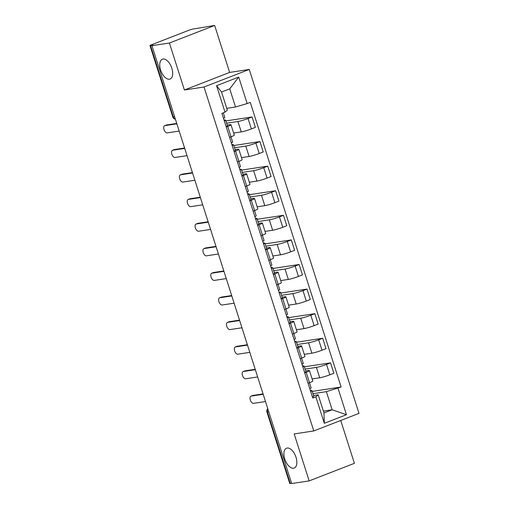 <?xml version="1.0" encoding="UTF-8"?>
<svg xmlns="http://www.w3.org/2000/svg" width="509" height="509" viewBox="0 0 509 509"><rect width="100%" height="100%" fill="white"/><g stroke="black" fill="none" stroke-linecap="round" stroke-linejoin="round"><path stroke-width="0.76" d="M169.452 79.207A10.644 5.593 68.8 0 1 160.799 70.566A10.644 5.593 68.8 0 1 162.377 59.203A10.644 5.593 68.8 0 1 163.014 59.031A10.644 5.593 68.8 0 1 171.66 67.678A10.644 5.593 68.8 0 1 170.082 79.041A10.644 5.593 68.8 0 1 169.452 79.207M293.598 468.216A10.644 5.593 68.8 0 1 284.951 459.576A10.644 5.593 68.8 0 1 286.522 448.213A10.644 5.593 68.8 0 1 287.159 448.041A10.644 5.593 68.8 0 1 295.805 456.688A10.644 5.593 68.8 0 1 294.234 468.051A10.644 5.593 68.8 0 1 293.598 468.216M214.652 25.45L169.421 43.023L151.93 45.676L291.67 483.55L309.167 480.897L294.177 433.923L313.779 430.945L359.01 413.378L249.245 69.447L229.642 72.418L214.652 25.45L193.115 29.032A3.328 0.331 -17.7 0 0 188.718 30.324L151.402 44.824A3.328 0.331 -17.7 0 0 149.99 45.568A3.328 0.331 -17.7 0 0 150.524 45.581L173.308 116.981A3.328 2.812 81.4 0 0 175.382 119.17M309.167 480.897L354.398 463.324L340.725 420.479M169.421 43.023L184.411 89.991L204.02 87.02L313.779 430.945M151.93 45.676L153.247 45.167L150.524 45.581M291.574 483.251L290.264 483.448A3.328 0.331 162.3 0 1 289.736 483.435L266.945 412.036A3.328 0.331 -17.7 0 0 267.479 412.048L290.264 483.448M312.119 378.938L319.728 377.78A7.648 0.757 -17.7 0 0 329.838 374.809L333.859 373.25L330.538 362.847L326.517 364.406A7.648 0.757 162.3 0 1 316.407 367.377L305.107 369.095M306.208 372.295L309.529 382.704A7.648 0.757 -17.7 0 0 312.774 380.993L309.453 370.584A7.648 0.757 162.3 0 1 306.208 372.295L304.732 372.874M309.529 382.704L308.053 383.277M304.382 366.817L330.538 362.847M305.693 370.94L308.231 370.558A7.648 0.757 162.3 0 1 309.453 370.584M304.274 354.347L311.883 353.195A7.648 0.757 -17.7 0 0 321.993 350.224L326.014 348.659L322.693 338.256L318.672 339.821A7.648 0.757 162.3 0 1 308.562 342.792L297.256 344.504M300.202 358.686L301.684 358.113A7.648 0.757 -17.7 0 0 304.929 356.402L301.608 345.999A7.648 0.757 162.3 0 1 298.363 347.711L296.881 348.283M296.531 342.226L322.693 338.256M297.848 346.349L300.386 345.967A7.648 0.757 162.3 0 1 301.608 345.999M296.423 329.762L304.032 328.604A7.648 0.757 -17.7 0 0 314.142 325.633L318.163 324.074L314.848 313.671L310.821 315.23A7.648 0.757 162.3 0 1 300.711 318.201L289.411 319.919M292.357 334.101L293.839 333.522A7.648 0.757 -17.7 0 0 297.078 331.811L293.757 321.408A7.648 0.757 162.3 0 1 290.518 323.12L289.036 323.699M288.686 317.641L314.848 313.671M290.003 321.764L292.535 321.376A7.648 0.757 162.3 0 1 293.757 321.408M288.578 305.171L296.187 304.013A7.648 0.757 -17.7 0 0 306.297 301.042L310.318 299.483L306.997 289.08L302.976 290.639A7.648 0.757 162.3 0 1 292.866 293.61L281.566 295.328M284.512 309.51L285.988 308.938A7.648 0.757 -17.7 0 0 289.233 307.226L285.912 296.817A7.648 0.757 162.3 0 1 282.667 298.529L281.191 299.107M280.834 293.05L306.997 289.08M282.151 297.173L284.69 296.792A7.648 0.757 162.3 0 1 285.912 296.817M280.726 280.58L288.342 279.428A7.648 0.757 -17.7 0 0 298.446 276.457L302.473 274.892L299.152 264.489L295.131 266.054A7.648 0.757 162.3 0 1 285.021 269.026L273.715 270.737M276.661 284.919L278.143 284.346A7.648 0.757 -17.7 0 0 281.382 282.635L278.067 272.232A7.648 0.757 162.3 0 1 274.822 273.944L273.339 274.516M272.989 268.459L299.152 264.489M274.306 272.582L276.845 272.2A7.648 0.757 162.3 0 1 278.067 272.232M272.881 255.995L280.491 254.837A7.648 0.757 -17.7 0 0 290.601 251.866L294.622 250.307L291.301 239.904L287.28 241.463A7.648 0.757 162.3 0 1 277.17 244.435L265.87 246.152M268.816 260.334L270.292 259.755A7.648 0.757 -17.7 0 0 273.537 258.044L270.215 247.641A7.648 0.757 162.3 0 1 266.977 249.353L265.494 249.932M265.144 243.875L291.301 239.904M266.462 247.998L268.994 247.609A7.648 0.757 162.3 0 1 270.215 247.641M265.036 231.404L272.646 230.246A7.648 0.757 -17.7 0 0 282.756 227.281L286.777 225.716L283.456 215.313L279.435 216.872A7.648 0.757 162.3 0 1 269.325 219.843L258.025 221.561M260.964 235.743L262.447 235.171A7.648 0.757 -17.7 0 0 265.692 233.459L262.37 223.05A7.648 0.757 162.3 0 1 259.126 224.768L257.649 225.341M257.293 219.284L283.456 215.313M258.61 223.406L261.149 223.025A7.648 0.757 162.3 0 1 262.37 223.05M257.185 206.813L264.795 205.661A7.648 0.757 -17.7 0 0 274.905 202.69L278.926 201.125L275.611 190.722L271.59 192.287A7.648 0.757 162.3 0 1 261.48 195.259L250.173 196.97M253.119 211.152L254.602 210.58A7.648 0.757 -17.7 0 0 257.84 208.868L254.519 198.465A7.648 0.757 162.3 0 1 251.281 200.177L249.798 200.75M249.448 194.692L275.611 190.722M250.765 198.815L253.304 198.434A7.648 0.757 162.3 0 1 254.519 198.465M249.34 182.228L256.95 181.07A7.648 0.757 -17.7 0 0 267.06 178.099L271.081 176.54L267.759 166.138L263.738 167.696A7.648 0.757 162.3 0 1 253.628 170.668L242.329 172.386M245.274 186.568L246.75 185.989A7.648 0.757 -17.7 0 0 249.995 184.277L246.674 173.874A7.648 0.757 162.3 0 1 243.429 175.586L241.953 176.165M241.603 170.108L267.759 166.138M242.914 174.231L245.453 173.843A7.648 0.757 162.3 0 1 246.674 173.874M241.495 157.637L249.105 156.479A7.648 0.757 -17.7 0 0 259.215 153.514L263.236 151.949L259.914 141.547L255.893 143.105A7.648 0.757 162.3 0 1 245.783 146.077L234.477 147.795M237.423 161.977L238.906 161.404A7.648 0.757 -17.7 0 0 242.15 159.692L238.829 149.29A7.648 0.757 162.3 0 1 235.584 151.001L234.108 151.574M233.752 145.517L259.914 141.547M235.069 149.64L237.608 149.258A7.648 0.757 162.3 0 1 238.829 149.29M233.644 133.046L241.253 131.895A7.648 0.757 -17.7 0 0 251.363 128.923L255.384 127.358L252.07 116.955L248.042 118.521A7.648 0.757 162.3 0 1 237.932 121.492L226.632 123.203M229.578 137.385L231.061 136.813A7.648 0.757 -17.7 0 0 234.299 135.101L230.978 124.699A7.648 0.757 162.3 0 1 227.739 126.41L226.257 126.983M225.907 120.926L252.07 116.955M227.224 125.049L229.763 124.667A7.648 0.757 162.3 0 1 230.978 124.699M323.387 411.107L332.148 409.777L326.364 391.65L312.952 393.686M313.544 395.531L318.189 394.825L323.972 412.952L332.148 409.777L346.464 414.708L324.309 423.31L315.86 396.829L318.189 394.825M226.753 108.315L235.521 106.985L229.731 88.859L221.555 92.034L227.345 110.16L225.01 112.171L221.911 113.373L312.761 398.038L315.86 396.829M225.01 112.171L216.56 85.69L238.715 77.082L247.164 103.562L235.521 106.985M326.364 391.65L341.113 387.018L250.263 102.36L247.164 103.562M338.014 388.227L346.464 414.708M249.245 69.447L204.02 87.02M229.642 72.418L184.411 89.991M312.227 391.408L341.113 387.018M324.309 423.31L323.972 412.952M229.731 88.859L238.715 77.082M221.555 92.034L216.56 85.69M309.459 382.73L311.126 387.966A4.155 0.414 162.3 0 1 309.79 388.73M263.185 394.29L251.185 396.117A3.824 2.011 -111.2 0 0 250.962 396.174L252.674 395.506A3.824 2.011 68.8 0 1 252.903 395.448L263.064 393.902M310.331 390.416L311.864 390.594A4.155 0.414 162.3 0 1 311.985 390.645A4.155 0.414 162.3 0 1 310.649 391.408M311.985 390.645L313.798 396.32A4.155 0.414 162.3 0 1 312.456 397.084M250.962 396.174A3.824 2.011 -111.2 0 0 250.396 400.259A3.824 2.011 -111.2 0 0 253.501 403.363L265.501 401.544M301.608 358.139L303.281 363.381A4.155 0.414 162.3 0 1 301.945 364.139M255.34 369.706L243.34 371.525A3.824 2.011 -111.2 0 0 243.111 371.583L244.829 370.921A3.824 2.011 68.8 0 1 245.052 370.857L255.213 369.318M302.48 365.825L304.019 366.003A4.155 0.414 162.3 0 1 304.14 366.06A4.155 0.414 162.3 0 1 302.798 366.817M304.14 366.06L305.947 371.735A4.155 0.414 162.3 0 1 304.611 372.493M243.111 371.583A3.824 2.011 -111.2 0 0 242.545 375.667A3.824 2.011 -111.2 0 0 245.656 378.772L257.649 376.953M293.763 333.554L295.436 338.79A4.155 0.414 162.3 0 1 294.094 339.554M247.489 345.115L235.495 346.934A3.824 2.011 -111.2 0 0 235.266 346.998L236.978 346.33A3.824 2.011 68.8 0 1 237.207 346.273L247.368 344.727M294.635 341.234L296.168 341.418A4.155 0.414 162.3 0 1 296.289 341.469A4.155 0.414 162.3 0 1 294.953 342.233M296.289 341.469L298.102 347.144A4.155 0.414 162.3 0 1 296.76 347.908M235.266 346.998A3.824 2.011 -111.2 0 0 234.7 351.076A3.824 2.011 -111.2 0 0 237.805 354.188L249.804 352.368M285.918 308.963L287.585 314.199A4.155 0.414 162.3 0 1 286.249 314.963M239.644 320.524L227.644 322.35A3.824 2.011 -111.2 0 0 227.415 322.407L229.133 321.739A3.824 2.011 68.8 0 1 229.362 321.682L239.523 320.136M286.79 316.649L288.323 316.827A4.155 0.414 162.3 0 1 288.444 316.884A4.155 0.414 162.3 0 1 287.101 317.641M288.444 316.884L290.251 322.553A4.155 0.414 162.3 0 1 288.915 323.317M227.415 322.407A3.824 2.011 -111.2 0 0 226.855 326.492A3.824 2.011 -111.2 0 0 229.96 329.597L241.96 327.777M278.067 284.372L279.74 289.615A4.155 0.414 162.3 0 1 278.404 290.372M231.799 295.939L219.799 297.759A3.824 2.011 -111.2 0 0 219.57 297.816L221.288 297.154A3.824 2.011 68.8 0 1 221.51 297.091L231.671 295.551M278.938 292.058L280.478 292.236A4.155 0.414 162.3 0 1 280.593 292.293A4.155 0.414 162.3 0 1 279.256 293.05M280.593 292.293L282.406 297.969A4.155 0.414 162.3 0 1 281.07 298.726M219.57 297.816A3.824 2.011 -111.2 0 0 219.004 301.901A3.824 2.011 -111.2 0 0 222.115 305.006L234.108 303.186M270.222 259.787L271.895 265.024A4.155 0.414 162.3 0 1 270.553 265.787M223.947 271.348L211.954 273.168A3.824 2.011 -111.2 0 0 211.725 273.231L213.436 272.563A3.824 2.011 68.8 0 1 213.665 272.506L223.826 270.96M271.093 267.467L272.627 267.651A4.155 0.414 162.3 0 1 272.748 267.702A4.155 0.414 162.3 0 1 271.412 268.466M272.748 267.702L274.561 273.378A4.155 0.414 162.3 0 1 273.218 274.141M211.725 273.231A3.824 2.011 -111.2 0 0 211.159 277.31A3.824 2.011 -111.2 0 0 214.264 280.421L226.263 278.601M262.37 235.196L264.044 240.433A4.155 0.414 162.3 0 1 262.708 241.196M216.102 246.757L204.103 248.583A3.824 2.011 -111.2 0 0 203.874 248.64L205.591 247.972A3.824 2.011 68.8 0 1 205.821 247.915L215.975 246.369M263.242 242.882L264.782 243.06A4.155 0.414 162.3 0 1 264.903 243.117A4.155 0.414 162.3 0 1 263.56 243.875M264.903 243.117L266.71 248.786A4.155 0.414 162.3 0 1 265.374 249.55M203.874 248.64A3.824 2.011 -111.2 0 0 203.307 252.725A3.824 2.011 -111.2 0 0 206.419 255.83L218.418 254.01M254.525 210.605L256.199 215.848A4.155 0.414 162.3 0 1 254.863 216.605M208.251 222.172L196.258 223.992A3.824 2.011 -111.2 0 0 196.029 224.049L197.74 223.387A3.824 2.011 68.8 0 1 197.969 223.324L208.13 221.784M255.397 218.291L256.937 218.469A4.155 0.414 162.3 0 1 257.051 218.526A4.155 0.414 162.3 0 1 255.715 219.284M257.051 218.526L258.865 224.202A4.155 0.414 162.3 0 1 257.529 224.959M196.029 224.049A3.824 2.011 -111.2 0 0 195.462 228.134A3.824 2.011 -111.2 0 0 198.567 231.239L210.567 229.419M246.68 186.02L248.354 191.257A4.155 0.414 162.3 0 1 247.011 192.02M200.406 197.581L188.406 199.401A3.824 2.011 -111.2 0 0 188.184 199.464L189.895 198.796A3.824 2.011 68.8 0 1 190.124 198.739L200.285 197.193M247.552 193.7L249.086 193.884A4.155 0.414 162.3 0 1 249.206 193.935A4.155 0.414 162.3 0 1 247.87 194.699M249.206 193.935L251.02 199.611A4.155 0.414 162.3 0 1 249.677 200.374M188.184 199.464A3.824 2.011 -111.2 0 0 187.617 203.543A3.824 2.011 -111.2 0 0 190.722 206.654L202.722 204.834M238.829 161.429L240.502 166.666A4.155 0.414 162.3 0 1 239.166 167.429M192.561 172.99L180.561 174.816A3.824 2.011 -111.2 0 0 180.332 174.873L182.05 174.205A3.824 2.011 68.8 0 1 182.273 174.148L192.434 172.608M239.701 169.115L241.241 169.293A4.155 0.414 162.3 0 1 241.361 169.351A4.155 0.414 162.3 0 1 240.019 170.108M241.361 169.351L243.168 175.02A4.155 0.414 162.3 0 1 241.832 175.783M180.332 174.873A3.824 2.011 -111.2 0 0 179.766 178.958A3.824 2.011 -111.2 0 0 182.877 182.063L194.871 180.243M230.984 136.838L232.658 142.081A4.155 0.414 162.3 0 1 231.315 142.838M184.71 148.405L172.716 150.225A3.824 2.011 -111.2 0 0 172.487 150.282L174.199 149.621A3.824 2.011 68.8 0 1 174.428 149.557L184.589 148.017M231.856 144.524L233.396 144.702A4.155 0.414 162.3 0 1 233.51 144.76A4.155 0.414 162.3 0 1 232.174 145.517M233.51 144.76L235.323 150.435A4.155 0.414 162.3 0 1 233.981 151.192M172.487 150.282A3.824 2.011 -111.2 0 0 171.921 154.367A3.824 2.011 -111.2 0 0 175.026 157.472L187.026 155.652M223.317 112.826L224.806 117.49A4.155 0.414 162.3 0 1 223.47 118.253M176.865 123.814L164.865 125.634A3.824 2.011 -111.2 0 0 164.636 125.698L166.354 125.029A3.824 2.011 68.8 0 1 166.583 124.972L176.744 123.426M224.011 119.933L225.544 120.118A4.155 0.414 162.3 0 1 225.665 120.169A4.155 0.414 162.3 0 1 224.323 120.932M225.665 120.169L227.472 125.844A4.155 0.414 162.3 0 1 226.136 126.607M164.636 125.698A3.824 2.011 -111.2 0 0 164.076 129.776A3.824 2.011 -111.2 0 0 167.181 132.887L179.181 131.067M237.932 121.492L241.253 131.895M245.783 146.077L249.105 156.479M253.628 170.668L256.95 181.07M261.48 195.259L264.795 205.661M269.325 219.843L272.646 230.246M277.17 244.435L280.491 254.837M285.021 269.026L288.342 279.428M292.866 293.61L296.187 304.013M300.711 318.201L304.032 328.604M308.562 342.792L311.883 353.195M316.407 367.377L319.728 377.78M235.584 151.001L238.906 161.404M243.429 175.586L246.75 185.989M251.281 200.177L254.602 210.58M259.126 224.768L262.447 235.171M266.977 249.353L270.292 259.755M274.822 273.944L278.143 284.346M282.667 298.529L285.988 308.938M290.518 323.12L293.839 333.522M298.363 347.711L301.684 358.113M227.739 126.41L231.061 136.813M255.893 143.105L259.215 153.514M263.738 167.696L267.06 178.099M271.59 192.287L274.905 202.69M279.435 216.872L282.756 227.281M287.28 241.463L290.601 251.866M295.131 266.054L298.446 276.457M302.976 290.639L306.297 301.042M310.821 315.23L314.142 325.633M318.672 339.821L321.993 350.224M326.517 364.406L329.838 374.809M248.042 118.521L251.363 128.923M267.849 408.912A3.328 2.812 81.4 0 0 267.479 412.048L268.79 411.851M174.619 116.784L173.308 116.981A3.328 0.331 -17.7 0 1 172.78 116.968A3.328 3.328 0 0 0 175.401 119.24M251.185 396.117L252.903 395.448M243.34 371.525L245.052 370.857M235.495 346.934L237.207 346.273M227.644 322.35L229.362 321.682M219.799 297.759L221.51 297.091M211.954 273.168L213.665 272.506M204.103 248.583L205.821 247.915M196.258 223.992L197.969 223.324M188.406 199.401L190.124 198.739M180.561 174.816L182.273 174.148M172.716 150.225L174.428 149.557M164.865 125.634L166.583 124.972M260.729 386.586A3.328 3.328 0 0 0 261.092 387.737M252.878 362.001A3.328 3.328 0 0 0 253.247 363.152M245.033 337.41A3.328 3.328 0 0 0 245.402 338.561M237.181 312.819A3.328 3.328 0 0 0 237.55 313.97M229.336 288.234A3.328 3.328 0 0 0 229.705 289.386M221.491 263.643A3.328 3.328 0 0 0 221.854 264.795M213.64 239.052A3.328 3.328 0 0 0 214.009 240.203M205.795 214.467A3.328 3.328 0 0 0 206.164 215.619M197.95 189.876A3.328 3.328 0 0 0 198.313 191.028M190.099 165.285A3.328 3.328 0 0 0 190.468 166.437M182.254 140.7A3.328 3.328 0 0 0 182.623 141.852M172.78 116.968L149.99 45.568M267.772 408.663A3.328 3.328 0 0 0 266.945 412.036"/></g></svg>
